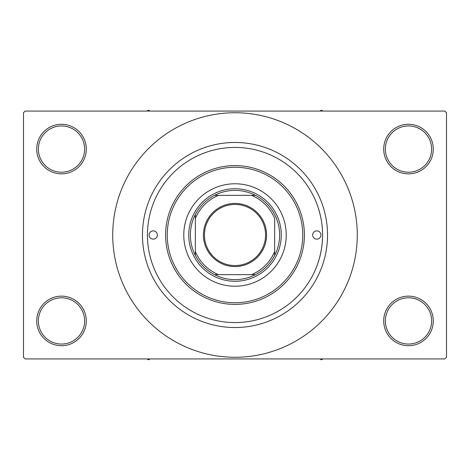 <?xml version="1.0" encoding="UTF-8"?>
<svg xmlns="http://www.w3.org/2000/svg" width="470" height="470" viewBox="0 0 470 470"><rect width="100%" height="100%" fill="white"/><g stroke="black" fill="none" stroke-linecap="round" stroke-linejoin="round"><path stroke-width="0.7" d="M383.708 320.922A24.787 24.787 0 0 1 408.495 296.135A24.787 24.787 0 0 1 433.281 320.922A24.787 24.787 0 0 1 408.495 345.709A24.787 24.787 0 0 1 383.708 320.922M431.63 320.922A23.13 23.13 0 0 0 408.495 297.786A23.13 23.13 0 0 0 385.365 320.922A23.13 23.13 0 0 0 408.495 344.052A23.13 23.13 0 0 0 431.63 320.922M36.719 320.922A24.787 24.787 0 0 1 61.505 296.135A24.787 24.787 0 0 1 86.292 320.922A24.787 24.787 0 0 1 61.505 345.709A24.787 24.787 0 0 1 36.719 320.922M84.635 320.922A23.13 23.13 0 0 0 61.505 297.786A23.13 23.13 0 0 0 38.37 320.922A23.13 23.13 0 0 0 61.505 344.052A23.13 23.13 0 0 0 84.635 320.922M36.719 149.078A24.787 24.787 0 0 1 61.505 124.291A24.787 24.787 0 0 1 86.292 149.078A24.787 24.787 0 0 1 61.505 173.865A24.787 24.787 0 0 1 36.719 149.078M84.635 149.078A23.13 23.13 0 0 0 61.505 125.948A23.13 23.13 0 0 0 38.37 149.078A23.13 23.13 0 0 0 61.505 172.214A23.13 23.13 0 0 0 84.635 149.078M383.708 149.078A24.787 24.787 0 0 1 408.495 124.291A24.787 24.787 0 0 1 433.281 149.078A24.787 24.787 0 0 1 408.495 173.865A24.787 24.787 0 0 1 383.708 149.078M431.63 149.078A23.13 23.13 0 0 0 408.495 125.948A23.13 23.13 0 0 0 385.365 149.078A23.13 23.13 0 0 0 408.495 172.214A23.13 23.13 0 0 0 431.63 149.078M315.54 269.38C314.224 272.218 322.82 255.239 322.573 235C322.82 214.778 314.224 197.77 315.54 200.62L315.435 200.367M142.469 235A92.531 92.531 0 0 1 235 142.469A92.531 92.531 0 0 1 327.531 235A92.531 92.531 0 0 1 235 327.531A92.531 92.531 0 0 1 142.469 235M112.73 235A122.271 122.271 0 0 0 235 357.271A122.271 122.271 0 0 0 357.271 235A122.271 122.271 0 0 0 235 112.73A122.271 122.271 0 0 0 112.73 235M444.849 358.927L25.151 358.927L23.5 357.271L23.5 112.73L25.151 111.073L444.849 111.073L446.5 112.73L446.5 357.271L444.849 358.927M149.078 235A4.13 4.13 0 0 0 153.208 239.13A4.13 4.13 0 0 0 157.338 235A4.13 4.13 0 0 0 153.208 230.87A4.13 4.13 0 0 0 149.078 235M312.662 235A4.13 4.13 0 0 0 316.792 239.13A4.13 4.13 0 0 0 320.922 235A4.13 4.13 0 0 0 316.792 230.87A4.13 4.13 0 0 0 312.662 235M183.776 235A51.224 51.224 0 0 0 235 286.224A51.224 51.224 0 0 0 286.224 235A51.224 51.224 0 0 0 235 183.776A51.224 51.224 0 0 0 183.776 235M302.745 235A67.745 67.745 0 0 0 235 167.255A67.745 67.745 0 0 0 167.255 235A67.745 67.745 0 0 0 235 302.745A67.745 67.745 0 0 0 302.745 235M165.605 235A69.395 69.395 0 0 1 235 165.599A69.395 69.395 0 0 1 304.396 235A69.395 69.395 0 0 1 235 304.396A69.395 69.395 0 0 1 165.605 235M322.573 235A87.573 87.573 0 0 0 235 147.427A87.573 87.573 0 0 0 147.427 235A87.573 87.573 0 0 0 235 322.573A87.573 87.573 0 0 0 322.573 235M319.87 358.927L321.415 359.82L322.961 358.927M235 203.439A31.561 31.561 0 0 1 266.561 235A31.561 31.561 0 0 1 235 266.561A31.561 31.561 0 0 1 203.439 235A31.561 31.561 0 0 1 235 203.439M235 265.568A30.568 30.568 0 0 0 265.568 235A30.568 30.568 0 0 0 235 204.432A30.568 30.568 0 0 0 204.432 235A30.568 30.568 0 0 0 235 265.568M235 190.385A44.615 44.615 0 0 0 214.561 195.344L218.48 195.344L214.561 195.344A44.615 44.615 0 0 0 195.344 255.439L195.344 251.52L195.344 255.439A44.615 44.615 0 0 0 255.439 274.656L251.52 274.656L255.439 274.656A44.615 44.615 0 0 0 274.656 255.439L274.656 218.48A42.958 42.958 0 0 0 251.52 195.344L218.48 195.344A42.958 42.958 0 0 0 195.344 218.48L195.344 251.52A42.958 42.958 0 0 0 218.48 274.656L251.52 274.656A42.958 42.958 0 0 0 274.656 251.52L274.656 255.439A44.615 44.615 0 0 0 255.439 195.344L251.52 195.344L255.439 195.344A44.615 44.615 0 0 0 235 190.385M235 281.266A46.266 46.266 0 0 1 188.734 235A46.266 46.266 0 0 1 235 188.734A46.266 46.266 0 0 1 281.266 235A46.266 46.266 0 0 1 235 281.266M214.561 274.656L218.48 274.656L214.561 274.656M195.344 214.561L195.344 218.48L195.344 214.561M147.04 358.927L148.585 359.82L150.13 358.927M322.961 111.073L321.415 110.18L319.87 111.073M150.13 111.073L148.585 110.18L147.04 111.073"/></g></svg>
